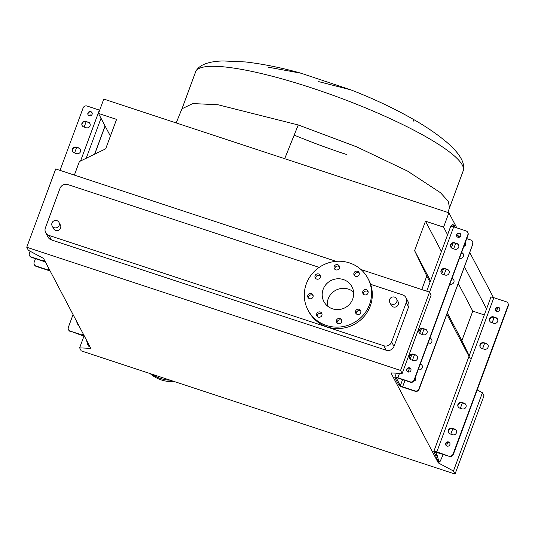 <?xml version="1.0" encoding="UTF-8"?>
<svg xmlns="http://www.w3.org/2000/svg" width="535" height="535" viewBox="0 0 535 535"><rect width="100%" height="100%" fill="white"/><g stroke="black" fill="none" stroke-linecap="round" stroke-linejoin="round"><path stroke-width="0.8" d="M445.147 140.906L445.173 140.932C454.89 148.911 466.199 160.814 463.21 170.812A142.644 25.673 20.3 0 0 311.912 88.007A142.644 25.673 20.3 0 0 195.636 71.837L181.974 108.786L192.774 103.569L217.939 104.74L298.242 124.963L356.791 146.904L407.456 171.033L440.486 192.707L448.236 201.28L449.54 207.767L447.855 212.455M176.162 122.93L181.967 108.786L192.774 103.569L217.939 104.74L298.242 124.963L284.7 158.694M413.267 121.177L414.117 119.773C394.649 108.632 373.57 98.667 350.886 89.88L318.686 81.621M414.117 119.773C426.014 126.614 436.366 133.663 445.173 140.932L445.635 141.427M389.607 299.486A3.852 3.712 152.3 0 1 396.602 298.878A3.852 3.712 152.3 0 1 393.419 304.395A3.852 3.712 152.3 0 1 389.607 299.486M396.602 298.878L398.04 301.613A3.852 3.712 152.3 0 1 394.857 307.13A3.852 3.712 152.3 0 1 391.225 305.191L389.788 302.462M51.989 222.995A3.852 3.712 152.3 0 1 58.984 222.386A3.852 3.712 152.3 0 1 55.8 227.903A3.852 3.712 152.3 0 1 51.989 222.995M58.984 222.386L60.422 225.115A3.852 3.712 152.3 0 1 57.238 230.638A3.852 3.712 152.3 0 1 53.607 228.699L52.169 225.964M315.095 275.679A2.775 2.675 -27.7 0 0 317.843 279.216A2.775 2.675 -27.7 0 0 320.137 275.237A2.775 2.675 -27.7 0 0 315.095 275.679M320.398 276.02A2.775 2.675 -27.7 0 0 315.724 278.474M307.852 295.253A2.775 2.675 -27.7 0 0 310.601 298.791A2.775 2.675 -27.7 0 0 312.895 294.818A2.775 2.675 -27.7 0 0 307.852 295.253M313.156 295.601A2.775 2.675 -27.7 0 0 308.481 298.055M316.72 313.711A2.775 2.675 -27.7 0 0 319.462 317.248A2.775 2.675 -27.7 0 0 321.756 313.269A2.775 2.675 -27.7 0 0 316.72 313.711M322.016 314.052A2.775 2.675 -27.7 0 0 317.342 316.506M336.495 320.224A2.775 2.675 -27.7 0 0 339.243 323.762A2.775 2.675 -27.7 0 0 341.531 319.79A2.775 2.675 -27.7 0 0 336.495 320.224M341.798 320.565A2.775 2.675 -27.7 0 0 337.117 323.026M355.601 310.989A2.775 2.675 -27.7 0 0 358.35 314.526A2.775 2.675 -27.7 0 0 360.637 310.547A2.775 2.675 -27.7 0 0 355.601 310.989M360.898 311.33A2.775 2.675 -27.7 0 0 356.223 313.791M362.844 291.408A2.775 2.675 -27.7 0 0 365.592 294.945A2.775 2.675 -27.7 0 0 367.879 290.973A2.775 2.675 -27.7 0 0 362.844 291.408M368.14 291.756A2.775 2.675 -27.7 0 0 363.466 294.21M353.983 272.957A2.775 2.675 -27.7 0 0 356.725 276.495A2.775 2.675 -27.7 0 0 359.018 272.522A2.775 2.675 -27.7 0 0 353.983 272.957M359.279 273.298A2.775 2.675 -27.7 0 0 354.605 275.759M334.201 266.443A2.775 2.675 -27.7 0 0 336.95 269.981A2.775 2.675 -27.7 0 0 339.243 266.002A2.775 2.675 -27.7 0 0 334.201 266.443M339.504 266.784A2.775 2.675 -27.7 0 0 334.83 269.239M306.348 283.777A33.892 32.688 152.3 0 1 335.947 261.361A33.892 32.688 152.3 0 1 367.933 278.414A33.892 32.688 152.3 0 1 369.518 304.589A33.892 32.688 152.3 0 1 339.919 327.005A33.892 32.688 152.3 0 1 307.933 309.952A33.892 32.688 152.3 0 1 306.348 283.777M367.933 278.414L368.689 279.852A33.892 32.688 152.3 0 1 370.273 306.033A33.892 32.688 152.3 0 1 340.675 328.443A33.892 32.688 152.3 0 1 308.695 311.39L307.933 309.952M327.306 305.88A15.869 15.301 152.3 0 1 328.176 298.884A15.869 15.301 152.3 0 1 353.588 292.063M352.719 299.058A15.869 15.301 152.3 0 1 338.862 309.551A15.869 15.301 152.3 0 1 323.889 301.566A15.869 15.301 152.3 0 1 323.147 289.315A15.869 15.301 152.3 0 1 337.003 278.815A15.869 15.301 152.3 0 1 351.976 286.8A15.869 15.301 152.3 0 1 352.719 299.058M150.101 373.57A33.892 32.688 -27.7 0 0 161.309 379.937A33.892 32.688 -27.7 0 0 174.283 381.535M151.953 374.179A33.892 32.688 -27.7 0 0 160.553 378.499A33.892 32.688 -27.7 0 0 170.13 380.171M267.988 67.136L301.105 73.241L350.886 89.88M455.038 474.05L81.22 350.873L79.635 347.85L90.836 348.392L43.549 258.438L28.342 250.273L26.75 247.25L400.568 370.434L402.153 373.45L390.951 372.915L438.239 462.862L453.453 471.027L455.038 474.05L484.008 395.746L482.416 392.723L453.453 471.027M74.378 175.092L79.387 161.557L105.669 148.85L116.57 119.392L98.48 113.427L103.79 99.082L448.892 212.796L443.589 227.148L425.499 221.189L414.598 250.647L426.79 276.033L421.781 289.569M426.79 276.033L430.04 282.206M446.872 314.232L470.158 358.524M438.667 461.712L438.239 462.862M447.347 312.948L461.886 340.601L469.188 355.808M414.598 250.647L430.514 280.922M458.248 283.483L472.779 311.136L461.886 340.601M425.499 221.189L441.415 251.457M484.309 314.934L472.779 311.136M443.589 227.148L447.588 234.758M459.659 257.723L460.006 258.378M464.427 266.784L486.549 308.876M448.892 212.796L456.823 227.877M459.806 233.548L460.836 235.514M464.968 243.371L465.604 244.575M469.73 252.44L493.457 297.56M98.48 113.427L110.391 136.084M477.2 389.921L482.416 392.723M83.988 336.08L79.635 347.85M360.998 269.54L429.531 292.123L431.123 295.146L402.153 373.45M336.134 261.347L55.714 168.946L26.75 247.25M370.615 284.326L402.621 294.872A6.159 5.945 152.3 0 1 405.971 297.687L408.312 302.155A6.159 5.945 152.3 0 1 408.6 306.909L393.987 346.419A6.159 5.945 152.3 0 1 386.143 350.211L51.373 239.901A6.159 5.945 152.3 0 1 48.023 237.085L45.676 232.618A6.159 5.945 152.3 0 1 45.388 227.863L60 188.353A6.159 5.945 152.3 0 1 67.845 184.562L319.188 267.38M429.531 292.123L400.568 370.434M405.971 297.687A6.159 5.945 152.3 0 1 406.259 302.449L391.64 341.959A6.159 5.945 152.3 0 1 383.796 345.75L49.026 235.44A6.159 5.945 152.3 0 1 45.676 232.618M356.21 313.022A16.638 16.05 -27.7 0 0 357.48 311.042M76.986 322.05A2.234 2.153 -27.7 0 0 78.324 324.591M77.214 322.485A2.234 2.153 -27.7 0 0 77.281 323.795M73.061 314.58L68.36 327.286A3.083 2.969 -27.7 0 0 70.179 331.071L84.537 336.401M70.406 331.506A3.083 2.969 152.3 0 1 68.727 330.095L68.5 329.667M90.014 346.827L88.944 346.473L87.693 344.687L87.506 344.326L88.95 344.801M86.576 340.287L87.506 344.326M70.179 331.071L82.524 335.144A3.698 0.662 20.3 0 1 84.209 335.779M88.215 122.04A3.083 2.969 152.3 0 1 90.034 125.825A3.083 2.969 152.3 0 1 86.108 127.725L83.814 126.962A3.083 2.969 152.3 0 1 82.577 122.201A3.083 2.969 152.3 0 1 85.914 121.278L88.402 122.395L86.102 121.639A3.083 2.969 -27.7 0 0 82.236 125.732M89.974 123.632A3.083 2.969 -27.7 0 0 88.402 122.395M78.645 147.901A3.083 2.969 152.3 0 1 80.464 151.693A3.083 2.969 152.3 0 1 76.538 153.585L74.245 152.829A3.083 2.969 152.3 0 1 73.007 148.068A3.083 2.969 152.3 0 1 76.344 147.145L78.645 147.901L76.538 147.506A3.083 2.969 -27.7 0 0 72.666 151.599M80.41 149.492A3.083 2.969 -27.7 0 0 78.832 148.262M87.927 113.012A2.234 2.153 -27.7 0 0 90.141 115.861A2.234 2.153 -27.7 0 0 91.987 112.658A2.234 2.153 -27.7 0 0 87.927 113.012M92.067 112.845A2.234 2.153 -27.7 0 0 88.135 114.911M99.677 110.19A3.698 0.662 -159.7 0 0 99.39 110.096L87.044 106.03A3.083 2.969 -27.7 0 0 83.126 107.923L60.027 170.364M30.114 251.229L29.398 253.169A3.083 2.969 -27.7 0 0 31.217 256.954L43.562 261.026A3.698 0.662 20.3 0 1 45.248 261.662M50.096 270.884A3.698 0.662 20.3 0 1 48.518 270.449L36.173 266.383A3.083 2.969 152.3 0 1 34.494 264.972L34.307 264.618A3.083 2.969 -27.7 0 0 35.985 266.022L48.331 270.088A2.153 0.388 -159.7 0 0 49.849 270.422M86.162 121.659L84.162 127.076M76.599 147.526L74.592 152.943M35.484 258.659L34.166 262.237A3.083 2.969 -27.7 0 0 34.307 264.618M91.692 115.058A3.083 2.969 -27.7 0 0 88.904 115.613M45.488 262.13A2.153 0.388 -159.7 0 0 43.75 261.388L31.404 257.315A3.083 2.969 152.3 0 1 29.733 255.911L29.539 255.549M415.648 354.932A3.083 2.969 152.3 0 1 417.467 358.724A3.083 2.969 152.3 0 1 413.542 360.617L411.248 359.861A3.083 2.969 152.3 0 1 410.011 355.1A3.083 2.969 152.3 0 1 413.348 354.177L415.648 354.932L413.535 354.538A3.083 2.969 -27.7 0 0 409.67 358.631M417.407 356.524A3.083 2.969 -27.7 0 0 415.835 355.293M425.211 329.065A3.083 2.969 152.3 0 1 427.03 332.857A3.083 2.969 152.3 0 1 423.111 334.749L420.811 333.994A3.083 2.969 152.3 0 1 419.58 329.232A3.083 2.969 152.3 0 1 422.917 328.309L425.405 329.426L423.105 328.671A3.083 2.969 -27.7 0 0 419.239 332.763M426.977 330.657A3.083 2.969 -27.7 0 0 425.405 329.426M447.293 269.379A3.083 2.969 152.3 0 1 449.112 273.164A3.083 2.969 152.3 0 1 445.187 275.064L442.893 274.308A3.083 2.969 152.3 0 1 441.656 269.54A3.083 2.969 152.3 0 1 444.993 268.623L447.293 269.379L445.187 268.978A3.083 2.969 -27.7 0 0 441.321 273.071M449.059 270.971A3.083 2.969 -27.7 0 0 447.481 269.74M456.863 243.512A3.083 2.969 152.3 0 1 458.682 247.304A3.083 2.969 152.3 0 1 454.757 249.196L452.463 248.441A3.083 2.969 152.3 0 1 451.226 243.679A3.083 2.969 152.3 0 1 454.563 242.756L457.05 243.873L454.75 243.117A3.083 2.969 -27.7 0 0 450.885 247.21M458.622 245.104A3.083 2.969 -27.7 0 0 457.05 243.873M420.349 363.981L420.41 364.001A3.083 2.969 152.3 0 1 422.229 367.786A3.083 2.969 152.3 0 1 418.31 369.685L418.25 369.665M420.256 364.248L420.604 364.362A3.083 2.969 152.3 0 1 422.175 365.592M429.919 338.113L429.979 338.133A3.083 2.969 152.3 0 1 431.798 341.925A3.083 2.969 152.3 0 1 427.88 343.818L427.819 343.798M429.819 338.381L430.167 338.495A3.083 2.969 152.3 0 1 431.745 339.725M452.001 278.427L452.062 278.447A3.083 2.969 152.3 0 1 453.881 282.233A3.083 2.969 152.3 0 1 449.955 284.132L449.895 284.112M451.901 278.688L452.249 278.802A3.083 2.969 152.3 0 1 453.82 280.039M461.565 252.56L461.625 252.58A3.083 2.969 152.3 0 1 463.444 256.365A3.083 2.969 152.3 0 1 459.525 258.265L459.465 258.245M461.471 252.828L461.819 252.941A3.083 2.969 152.3 0 1 463.39 254.172M406.74 369.217A2.234 2.153 -27.7 0 0 408.947 372.066A2.234 2.153 -27.7 0 0 410.793 368.862A2.234 2.153 -27.7 0 0 406.74 369.217M410.88 369.05A2.234 2.153 -27.7 0 0 406.948 371.116M456.576 234.49A2.234 2.153 -27.7 0 0 458.789 237.339A2.234 2.153 -27.7 0 0 460.635 234.136A2.234 2.153 -27.7 0 0 456.576 234.49M460.722 234.323A2.234 2.153 -27.7 0 0 456.783 236.39M415.32 377.57A2.234 2.153 152.3 0 1 413.863 381.114M465.162 242.843A2.234 2.153 152.3 0 1 463.858 246.361M467.71 232.317L467.898 232.678A3.083 2.969 152.3 0 1 468.038 235.059L467.851 234.698A3.083 2.969 -27.7 0 0 466.032 230.913L453.687 226.84A3.698 0.662 -159.7 0 0 450.671 226.425L426.716 291.194M394.863 377.496A3.698 0.662 20.3 0 1 394.843 377.349A3.698 0.662 20.3 0 1 397.859 377.77L410.205 381.836A3.083 2.969 -27.7 0 0 414.123 379.944L414.311 380.305A3.083 2.969 152.3 0 1 410.392 382.197L398.047 378.131A2.153 0.388 -159.7 0 0 396.288 377.884A2.153 0.388 -159.7 0 0 396.301 377.971L400.347 385.668A2.153 0.388 -159.7 0 0 402.621 386.838L414.966 390.904A3.083 2.969 -27.7 0 0 418.892 389.012L419.079 389.366A3.083 2.969 152.3 0 1 415.16 391.266L402.815 387.2A3.698 0.662 20.3 0 1 398.909 385.2L394.863 377.496M467.851 234.698L414.123 379.944M468.038 235.059L414.311 380.305M455.218 227.348L454.061 225.141A2.153 0.415 108.2 0 0 453.994 225.081A2.153 0.415 108.2 0 0 453.66 225.362L452.831 226.586M460.347 236.53L458.455 235.908A2.153 0.388 20.3 0 1 456.676 235.146M472.619 243.766A3.083 2.969 -27.7 0 0 472.472 241.385L472.666 241.746A3.083 2.969 152.3 0 1 472.806 244.127L418.892 389.012M472.472 241.385A3.083 2.969 -27.7 0 0 470.8 239.974L466.721 238.63M472.806 244.127L419.079 389.366M415.648 378.118A2.234 2.153 -27.7 0 0 415.28 377.69M465.483 243.385A2.234 2.153 -27.7 0 0 465.116 242.964M451.293 226.285L451.279 226.278A3.083 0.595 108.2 0 0 451.279 226.278L452.222 224.887A2.153 0.415 -71.8 0 1 452.563 224.606A2.153 0.415 -71.8 0 1 452.623 224.667M459.772 408.111A3.083 2.969 152.3 0 1 457.953 404.326A3.083 2.969 152.3 0 1 461.879 402.427L464.173 403.183A3.083 2.969 152.3 0 1 465.41 407.951A3.083 2.969 152.3 0 1 462.073 408.867L459.772 408.111M465.958 404.814A3.083 2.969 -27.7 0 0 464.4 403.617L462.106 402.862A3.083 2.969 -27.7 0 0 458.221 406.914M450.209 433.979A3.083 2.969 152.3 0 1 448.39 430.193A3.083 2.969 152.3 0 1 452.309 428.294L454.61 429.05A3.083 2.969 152.3 0 1 455.84 433.818A3.083 2.969 152.3 0 1 452.503 434.734L450.209 433.979M456.388 430.682A3.083 2.969 -27.7 0 0 454.837 429.485L452.536 428.729A3.083 2.969 -27.7 0 0 448.658 432.782M481.854 348.425A3.083 2.969 152.3 0 1 480.035 344.634A3.083 2.969 152.3 0 1 483.961 342.741L486.255 343.497A3.083 2.969 152.3 0 1 487.492 348.258A3.083 2.969 152.3 0 1 484.155 349.181L481.854 348.425M488.034 345.129A3.083 2.969 -27.7 0 0 486.482 343.925L484.182 343.169A3.083 2.969 -27.7 0 0 480.303 347.228M491.424 322.558A3.083 2.969 152.3 0 1 489.605 318.773A3.083 2.969 152.3 0 1 493.524 316.874L495.825 317.629A3.083 2.969 152.3 0 1 497.055 322.398A3.083 2.969 152.3 0 1 493.718 323.314L491.424 322.558M497.603 319.261A3.083 2.969 -27.7 0 0 496.052 318.064L493.752 317.308A3.083 2.969 -27.7 0 0 489.873 321.361M495.537 308.608A2.234 2.153 152.3 0 1 499.596 308.254A2.234 2.153 152.3 0 1 497.751 311.457A2.234 2.153 152.3 0 1 495.537 308.608M495.764 310.541A2.234 2.153 152.3 0 1 499.697 308.474M445.702 443.334A2.234 2.153 152.3 0 1 449.761 442.98A2.234 2.153 152.3 0 1 447.915 446.183A2.234 2.153 152.3 0 1 445.702 443.334M445.929 445.267A2.234 2.153 152.3 0 1 449.861 443.207M436.627 459.371L435.644 455.071L433.825 451.614A3.698 0.662 -159.7 0 1 433.805 451.466A3.698 0.662 -159.7 0 1 436.821 451.888L449.393 456.388L435.537 452.108L437.362 455.639L438.352 459.939L436.627 459.371L438.065 461.518L439.79 462.086L438.352 459.939M508.25 305.98A3.083 2.969 -27.7 0 0 508.103 303.599L507.882 303.171A3.083 2.969 152.3 0 1 508.023 305.545L508.25 305.98L453.312 454.489L453.085 454.061L508.023 305.545M449.393 456.388A3.083 2.969 -27.7 0 0 453.312 454.489M443.308 454.382L439.79 462.086M446.478 445.815L447.775 442.298M450.784 434.166L452.77 428.803M460.354 408.305L462.34 402.935M490.869 297.42A3.698 0.662 20.3 0 1 490.842 297.273A3.698 0.662 20.3 0 1 493.858 297.694L506.204 301.76A3.083 2.969 152.3 0 1 507.882 303.171M453.085 454.061A3.083 2.969 152.3 0 1 449.166 455.954M435.644 455.071L437.362 455.639M346.934 154.642A142.644 25.673 20.3 0 1 294.397 135.208M49.026 235.44L51.373 239.901M383.796 345.75L386.143 350.211M391.64 341.959L393.987 346.419M406.259 302.449L408.6 306.909M82.524 335.144L83.079 333.639M87.693 344.687L89.419 345.256M99.39 110.096L80.564 160.988M44.117 259.522L43.562 261.026M101.015 118.248L86.215 158.253M105.061 125.952L94.615 154.194M48.886 268.59L48.331 270.088M31.217 256.954L31.404 257.315M35.985 266.022L36.173 266.383M76.538 147.506L76.344 147.145M86.102 121.639L85.914 121.278M420.604 364.362L420.41 364.001M430.167 338.495L429.979 338.133M452.249 278.802L452.062 278.447M461.819 252.941L461.625 252.58M453.687 226.84L429.538 292.13M399.498 373.323L397.859 377.77M453.112 243.037L451.353 247.785M443.542 268.904L441.79 273.646M421.46 328.59L419.707 333.338M411.896 354.458L410.138 359.206M402.587 379.623L400.347 385.668M458.455 235.908L457.953 237.252M455.673 243.418L453.667 248.842M446.11 269.286L444.103 274.702M424.028 328.971L422.021 334.395M414.458 354.839L412.452 360.256M409.536 368.14L408.118 371.986M404.995 380.418L402.621 386.838M410.392 382.197L410.205 381.836M415.16 391.266L414.966 390.904M453.66 225.362L452.222 224.887M454.75 243.117L454.563 242.756M445.187 268.978L444.993 268.623M423.105 328.671L422.917 328.309M413.535 354.538L413.348 354.177M482.55 348.653L484.529 343.283M492.113 322.786L494.099 317.422M496.42 311.156L497.751 307.558M436.821 451.888L493.858 297.694M438.539 460.301L436.821 459.732M496.052 318.064L495.825 317.629M493.752 317.308L493.524 316.874M486.482 343.925L486.255 343.497M484.182 343.169L483.961 342.741M454.837 429.485L454.61 429.05M452.536 428.729L452.309 428.294M464.4 403.617L464.173 403.183M462.106 402.862L461.879 402.427M195.636 71.837C199.682 62.956 213.612 61.197 223.115 60.95L245.485 61.953C263.06 63.973 281.597 67.738 301.105 73.241M463.21 170.812L449.54 207.767M105.107 126.033L94.708 154.154M396.388 373.176L394.843 377.349M453.994 225.081L452.563 224.606M482.617 348.673L484.603 343.31M492.187 322.812L494.166 317.442M496.48 311.189L497.824 307.558M433.805 451.466L490.842 297.273"/></g></svg>
